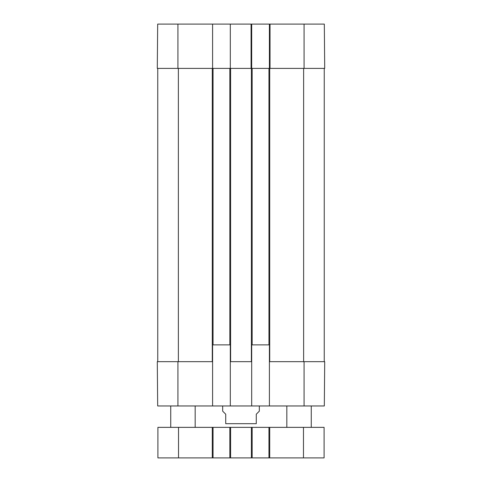 <?xml version="1.0" encoding="UTF-8"?>
<svg xmlns="http://www.w3.org/2000/svg" width="482" height="482" viewBox="0 0 482 482"><rect width="100%" height="100%" fill="white"/><g stroke="black" fill="none" stroke-linecap="round" stroke-linejoin="round"><path stroke-width="0.72" d="M311.264 405.964L311.264 427.353M195.174 405.964L195.174 427.353M304.082 405.964L324.32 405.964L324.705 361.669L304.082 361.669L304.082 405.964L251.694 405.964L251.694 344.865L269.408 344.865L269.408 405.964M230.306 405.964L212.592 405.964L212.592 344.865L230.306 344.865L230.306 405.964L251.694 405.964M212.592 361.669L157.295 361.669L157.68 405.964L212.592 405.964M178.527 427.353L157.903 427.353L157.903 457.9L324.097 457.9L324.097 427.353L178.527 427.353L178.527 457.9M213.05 427.353L213.05 457.9M229.848 427.353L229.848 457.9M252.152 427.353L252.152 457.9M268.95 427.353L268.95 457.9M222.672 405.964L222.672 411.158L225.727 414.213L225.727 423.684C225.727 429.058 225.727 429.058 225.727 423.684L256.273 423.684C256.273 429.058 256.273 429.058 256.273 423.684L256.273 414.213L259.328 411.158L259.328 405.964M251.694 24.1L269.408 24.1L269.408 68.396L251.682 68.396L251.694 24.1L230.306 24.1L230.306 68.396L229.848 68.396L229.848 344.865M229.848 68.396L213.05 68.396L213.05 344.865M213.05 68.396L212.592 68.396L212.592 24.1L157.68 24.1L157.295 68.396L212.592 68.396M268.95 68.396L268.95 344.865M270.022 24.1L270.022 68.396L324.705 68.396L324.32 24.1L269.408 24.1M269.408 361.669L304.082 361.669M252.152 68.396L252.152 344.865M251.387 68.396L251.08 68.396L251.387 68.396L251.387 361.669M230.306 361.669L251.694 361.669M157.753 68.396L157.753 361.669M324.247 68.396L324.247 361.669M230.306 68.396L251.08 68.396L251.08 24.1M212.592 24.1L230.306 24.1M212.285 427.353L212.285 457.9M230.613 427.353L230.613 457.9M251.387 427.353L251.387 457.9M269.715 427.353L269.715 457.9M303.473 427.353L303.473 457.9M230.613 68.396L230.613 361.669M212.285 68.396L212.285 361.669M269.715 68.396L269.715 361.669M177.918 361.669L177.918 405.964M178.376 68.396L178.376 361.669M303.624 68.396L303.624 361.669M304.082 68.396L304.082 24.1M177.918 68.396L177.918 24.1M286.826 405.964L286.826 427.353M170.736 405.964L170.736 427.353M256.273 427.299L255.665 427.353M225.727 427.299L226.335 427.353"/></g></svg>
